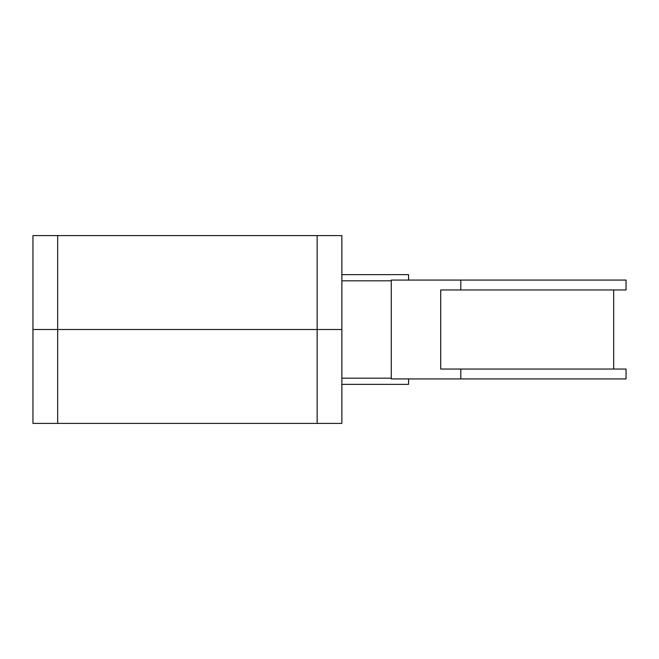 <?xml version="1.0" encoding="UTF-8"?>
<svg xmlns="http://www.w3.org/2000/svg" width="659" height="659" viewBox="0 0 659 659"><rect width="100%" height="100%" fill="white"/><g stroke="black" fill="none" stroke-linecap="round" stroke-linejoin="round"><path stroke-width="0.99" d="M32.95 423.407L341.856 423.407L341.856 329.5L32.95 329.5L32.95 423.407L32.95 329.5L341.856 329.5L341.856 274.63L408.572 274.638L341.856 274.63L341.856 235.593L32.95 235.593L32.95 329.5L32.95 235.593M341.856 423.407L341.856 235.593M460.814 378.925L626.05 378.925L626.05 369.04L440.706 369.04L440.706 289.96L626.05 289.96L626.05 280.075L391.281 280.075L391.281 378.925L460.814 378.925L460.814 369.04M341.856 378.184L391.281 378.184L391.281 280.816L341.856 280.816L341.856 384.362L391.273 384.362L341.856 384.362M460.814 289.96L460.814 280.075M408.572 384.362L391.273 384.362L408.572 384.362L408.572 378.925M408.572 274.638L408.572 280.075M341.856 274.638L341.856 280.816M317.144 423.407L317.144 235.593M57.663 423.407L57.663 235.593M613.694 369.04L613.694 289.96"/></g></svg>
